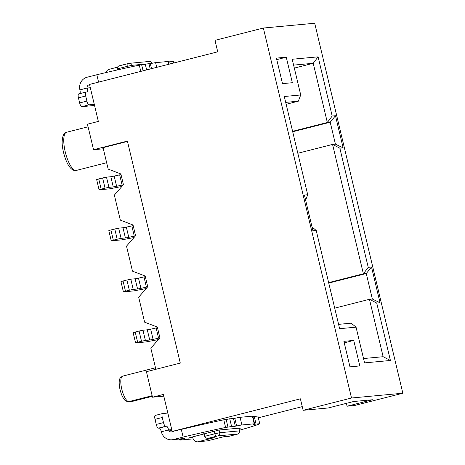 <?xml version="1.0" encoding="UTF-8"?>
<svg xmlns="http://www.w3.org/2000/svg" width="465" height="465" viewBox="0 0 465 465"><rect width="100%" height="100%" fill="white"/><g stroke="black" fill="none" stroke-linecap="round" stroke-linejoin="round"><path stroke-width="0.7" d="M363.52 358.544L383.137 356.713L369.46 299.303L334.719 308.144M383.137 356.713L390.42 360.474L376.743 303.064L369.46 299.303L372.337 299.036L366.257 273.525L363.38 273.792L332.562 144.429L297.827 153.264M328.749 283.063L366.257 273.525L371.518 267.038L368.233 267.34L339.851 148.184L332.562 144.429L335.439 144.162L330.208 122.219L327.337 122.487L313.236 63.287L293.613 65.117M328.645 282.627L363.38 273.792L368.233 267.34M292.7 131.758L330.208 122.219L335.474 115.733L332.19 116.035L318.089 56.84L313.236 63.287L294.328 68.099M292.595 131.322L327.337 122.487L332.19 116.035M318.089 56.84L292.218 59.253L300.727 94.97L298.338 101.19L286.155 104.288M372.337 299.036L380.033 302.756L371.518 267.038M376.743 303.064L380.033 302.756M335.439 144.162L343.135 147.882L335.474 115.733M339.851 148.184L343.135 147.882M346.39 403.347L347.076 406.212L372.471 399.755L353.58 401.516L328.185 407.974L303.134 410.31L300.402 398.825L172.201 431.433L163.389 394.436L152.503 397.203L146.429 371.692L180.292 363.078L127.404 141.093L93.541 149.707L103.329 148.794M338.584 324.355L351.22 323.175L356.045 327.162L364.554 362.886L390.42 360.474M312.032 227.001L316.212 230.46L339.619 328.691L356.045 327.162M300.727 94.97L284.301 96.505L307.702 194.736L305.633 200.13M307.702 194.736L304.418 195.044L312.928 230.768L316.212 230.46M298.338 101.19L285.702 102.37M93.541 149.707L87.466 124.19L98.347 121.423L89.536 84.427L217.73 51.818L214.999 40.339L263.37 28.034L314.7 23.25L402.841 393.221L351.511 398.005L303.134 410.31M347.076 406.212L354.464 405.526L402.841 393.221M155.856 369.291L150.834 348.204L159.896 337.776L157.344 327.064L144.632 322.175L138.68 297.17L147.736 286.748L145.185 276.03L132.478 271.147L126.521 246.142L135.582 235.72L133.031 225.002L120.319 220.114L114.361 195.108L123.423 184.686L120.871 173.968L108.165 169.086L103.056 147.649L127.486 141.436M351.511 398.005L263.37 28.034M302.256 406.625L258.337 417.797M173.457 439.53A10.503 9.974 84.7 0 1 171.998 439.785L181.588 438.774L173.457 439.53L183.129 437.071A78.992 3.668 -13.4 0 1 225.606 427.463L235.249 425.975L233.424 418.32L223.787 419.808A78.992 3.668 166.6 0 0 181.309 429.416L172.201 431.433M163.796 396.151L152.503 397.203M349.965 366.85L343.891 341.333L353.743 340.415L359.823 365.932L349.965 366.85M292.351 82.712L282.493 83.63L276.413 58.113L286.271 57.195L292.351 82.712M276.774 59.613L286.271 57.195M344.245 342.833L353.743 340.415M235.249 425.975L233.79 426.475L236.633 425.981A7.876 0.366 -13.4 0 1 241.905 424.969L254.233 423.818A7.876 0.366 -13.4 0 1 254.64 423.836L252.815 416.187A7.876 0.366 166.6 0 0 252.408 416.163L240.08 417.314A7.876 0.366 166.6 0 0 234.808 418.326L233.494 418.605M254.64 423.836A7.876 0.366 -13.4 0 1 253.053 424.446L259.743 423.696L257.918 416.041L252.931 416.681M181.309 429.416L183.129 437.071M174.05 431.264L171.631 431.875A2.627 2.494 -95.3 0 1 168.603 429.939L171.777 429.643M229.733 418.669L231.553 426.324M254.221 416.384L256.046 424.039M259.743 423.696L258.412 424.406A78.992 3.668 -13.4 0 1 239.463 430.224M137.64 342.24L135.559 342.879L133.13 332.673L135.205 332.039L137.64 342.24L141.511 341.258L139.076 331.051L135.205 332.039M139.076 331.051L142.964 330.22L145.394 340.426L149.724 340.025L147.295 329.819L142.964 330.22M147.295 329.819L150.654 329.179L153.09 339.386L158.571 338.16L156.141 327.959L150.654 329.179M156.141 327.959L157.49 327.668M159.791 337.898L158.571 338.16M153.09 339.386L149.724 340.025M145.394 340.426L141.511 341.258M135.559 342.879L145.934 341.938L158.298 339.613M113.326 240.184L111.245 240.818L108.816 230.611L110.891 229.977L113.326 240.184L117.192 239.196L114.762 228.989L110.891 229.977M114.762 228.989L118.651 228.158L121.08 238.365L125.41 237.964L122.981 227.757L118.651 228.158M122.981 227.757L126.341 227.118L128.776 237.324L134.257 236.104L131.828 225.897L126.341 227.118M131.828 225.897L133.17 225.606M135.478 235.836L134.257 236.104M128.776 237.324L125.41 237.964M121.08 238.365L117.192 239.196M111.245 240.818L121.621 239.876L133.984 237.557M123.318 184.808L122.103 185.07L119.668 174.863L114.187 176.09L116.616 186.291L122.103 185.07M116.616 186.291L113.257 186.936L110.821 176.729L106.491 177.13L108.926 187.337L113.257 186.936M108.926 187.337L105.038 188.168L102.608 177.961L98.737 178.944L101.167 189.15L105.038 188.168M101.167 189.15L99.248 189.796L109.461 188.848L121.83 186.523M99.086 189.79L96.656 179.583L98.737 178.944M102.608 177.961L106.491 177.13M110.821 176.729L114.187 176.09M119.668 174.863L121.016 174.578M147.632 286.87L146.417 287.132L143.981 276.925L138.5 278.146L140.93 288.352L146.417 287.132M140.93 288.352L137.57 288.992L135.135 278.791L130.81 279.192L133.24 289.399L137.57 288.992M133.24 289.399L129.351 290.23L126.922 280.023L123.051 281.005L125.48 291.212L129.351 290.23M125.48 291.212L123.562 291.857L133.775 290.904L146.144 288.585M123.399 291.851L120.97 281.645L123.051 281.005M126.922 280.023L130.81 279.192M135.135 278.791L138.5 278.146M143.981 276.925L145.33 276.634M181.588 438.774L185.105 438.175L182.065 439.169A10.503 0.488 166.6 0 0 179.786 440.035A10.503 0.488 166.6 0 0 180.333 440.059L193.196 438.861M239.086 428.625L240.806 427.992L219.044 430.02L190.842 437.327L188.244 438.123L192.731 437.734M171.998 439.785A10.503 9.974 84.7 0 1 161.349 431.787A3.941 1.226 75.7 0 0 159.204 428.073L158.385 428.149A3.941 1.226 -104.3 0 1 156.24 424.44L163.5 422.592L162.279 417.489L155.025 419.337L156.24 424.44M89.623 84.81L88.966 84.868L89.6 84.706M173.811 62.99L173.428 61.38L168.44 62.019M170.248 63.897L169.731 61.723M168.964 64.222L168.324 61.52A7.876 0.366 166.6 0 0 167.917 61.502L155.589 62.653A7.876 0.366 166.6 0 0 150.311 63.664L149.003 63.943M150.207 68.994L148.934 63.659L139.291 65.147A78.992 3.668 166.6 0 0 96.813 74.755L98.574 82.131M146.644 69.901L145.237 64.007M96.813 74.755L87.141 77.213A10.503 9.974 84.7 0 0 79.899 89.885A3.941 1.226 75.7 0 1 79.91 93.599M204.048 433.636L204.693 436.344C205.536 437.989 206.82 438.611 208.541 438.204L217.899 435.891A2.627 2.494 -95.3 0 0 219.713 432.723L239.423 430.886L238.778 428.184M214.289 437.67L208.053 438.28L214.289 437.67L197.991 441.75L207.448 440.867L223.322 436.827L228.67 436.356M217.899 435.891L237.609 434.054L228.832 436.356M207.599 440.826L198.567 441.669C196.73 442.163 195.108 441.576 193.702 439.902A7.876 2.447 -104.3 0 1 192.446 436.92M203.722 433.723A9.19 2.854 -104.3 0 1 203.071 434.229A9.19 2.854 -104.3 0 1 202.932 434.252M193.26 436.711A9.19 2.854 75.7 0 0 193.399 436.687L203.071 434.229M163.5 422.592A3.941 1.226 75.7 0 0 165.639 426.306L166.464 426.231A3.941 1.226 -104.3 0 1 168.603 429.939L161.349 431.787M88.966 84.868A2.627 2.494 -95.3 0 0 87.153 88.036A3.941 1.226 -104.3 0 1 86.891 91.971A3.941 1.226 -104.3 0 1 86.833 91.977L86.013 92.053A3.941 1.226 75.7 0 0 85.949 92.064A3.941 1.226 75.7 0 0 85.694 95.999L78.434 97.842A3.941 1.226 -104.3 0 1 78.695 93.913A3.941 1.226 -104.3 0 1 78.754 93.901L85.897 92.087M167.824 413.06L162.599 413.548A3.941 1.226 75.7 0 0 162.541 413.559A3.941 1.226 75.7 0 0 162.279 417.489M155.025 419.337A3.941 1.226 -104.3 0 1 155.287 415.402A3.941 1.226 -104.3 0 1 155.345 415.39L162.483 413.577M78.434 97.842L79.649 102.945L86.909 101.103L85.694 95.999M86.909 101.103A3.941 1.226 75.7 0 0 89.047 104.811L94.273 104.329M127.457 63.734L119.796 65.681C118.052 66.018 117.174 67.094 117.163 68.925L117.401 69.936M119.796 65.681L129.52 63.304L149.23 61.467C150.026 61.101 150.98 61.775 152.096 63.478M106.171 72.534A7.876 2.447 -104.3 0 1 106.171 72.482C106.706 70.511 107.921 69.401 109.821 69.145M89.047 104.811L81.794 106.659A3.941 1.226 -104.3 0 1 79.649 102.945M81.794 106.659L94.174 105.503A3.941 1.226 -104.3 0 1 94.11 105.509M76.277 170.434C76.184 170.55 72.807 171.585 69.227 166.418C65.158 160.832 61.897 148.3 62.159 141.808C62.519 135.652 63.99 132.473 66.571 132.263A19.693 6.121 75.7 0 0 64.199 146.295A19.693 6.121 75.7 0 0 71.377 167.005A19.693 6.121 75.7 0 0 76.277 170.434L106.648 162.715M152.142 395.692L128.945 401.591L133.048 401.208L152.293 396.314L133.246 401.173L128.578 401.655C126.288 401.388 124.818 400.598 124.161 399.278C122.934 397.395 121.789 396.465 119.86 388.85C118.54 380.887 119.464 380.463 119.889 378.702C119.743 378.173 120.673 377.307 122.667 376.109A13.13 4.08 75.7 0 0 121.871 389.531A13.13 4.08 75.7 0 0 128.945 401.591A2.627 2.494 84.7 0 1 128.578 401.655M133.048 401.208A2.627 2.494 84.7 0 1 132.653 401.272M225.606 427.463L223.787 419.808M226.13 419.395L227.949 427.044M234.808 418.326L236.633 425.981M240.08 417.314L241.905 424.969M254.233 423.818L252.408 416.163M168.586 64.321L167.917 61.502M155.589 62.653L156.705 67.344M151.509 68.663L150.311 63.664M141.633 64.728L143.081 70.808M140.779 71.395L139.291 65.147M181.949 438.693L182.065 439.169M183.966 438.605L183.896 438.303M204.693 436.344L214.853 433.758L214.208 431.055M237.609 434.054A2.627 2.494 -95.3 0 0 239.423 430.886L238.975 428.166M219.067 430.02L219.713 432.723L214.853 433.758A2.627 0.814 75.7 0 0 216.283 436.234M229.071 436.292L223.322 436.827M159.204 428.073L166.464 426.231M90.326 87.74L87.153 88.036L79.899 89.885M165.639 426.306L158.385 428.149M127.631 67.652L127.317 66.338L117.163 68.925M144.656 64.141L132.182 65.303L132.49 66.594M129.549 63.304A2.627 2.494 -95.3 0 1 132.182 65.303L127.317 66.338A2.627 0.814 75.7 0 1 127.491 63.722A2.627 0.814 75.7 0 1 127.532 63.711L129.154 63.368M150.689 63.577L148.951 63.74M151.852 63.327A2.627 2.494 -95.3 0 0 149.23 61.467M171.916 430.23L169.522 430.834M66.571 132.263L88.083 126.794M122.667 376.109L155.496 367.763M258.813 424.208L258.714 423.789M179.786 440.035L179.56 439.076M228.995 436.315L236.854 434.316C237.725 433.857 239.184 434.653 239.626 430.898M207.512 440.855L223.235 436.856M109.496 69.215L117.488 67.187M162.541 413.559L155.287 415.402M85.949 92.064L78.695 93.913"/></g></svg>
